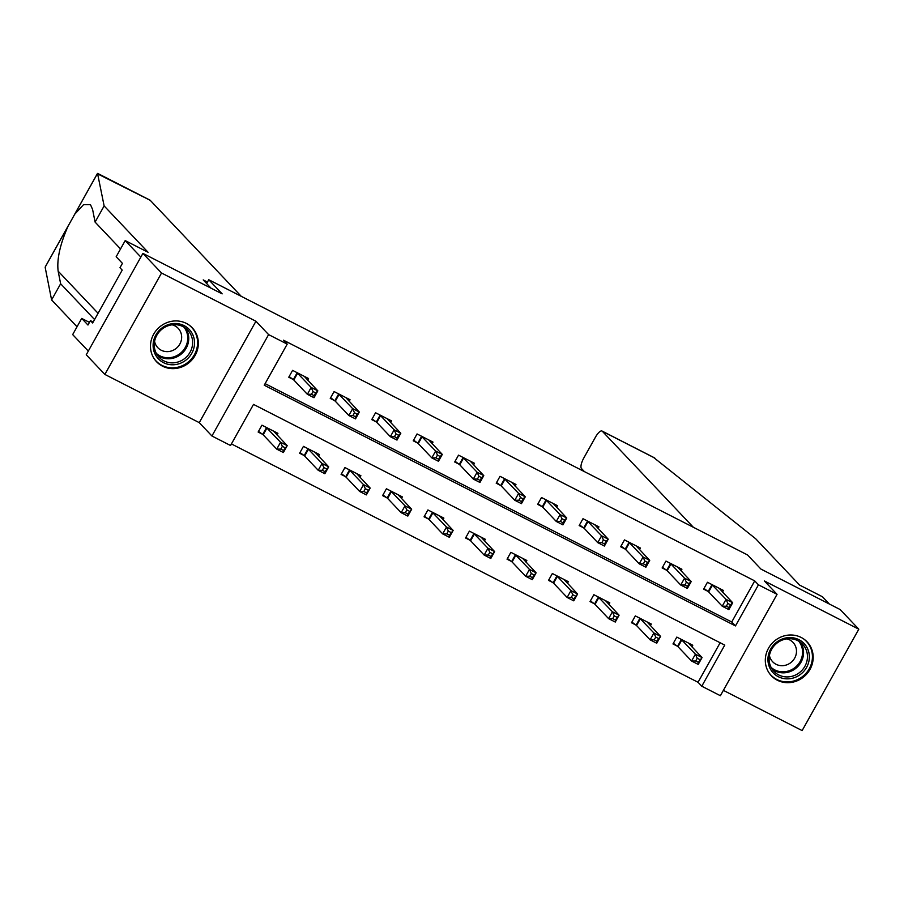 <?xml version="1.0" encoding="UTF-8"?>
<svg xmlns="http://www.w3.org/2000/svg" width="904" height="904" viewBox="0 0 904 904"><rect width="100%" height="100%" fill="white"/><g stroke="black" fill="none" stroke-linecap="round" stroke-linejoin="round"><path stroke-width="1.36" d="M162.471 366.154A24.634 23.142 136.5 0 0 192.981 358.651A24.634 23.142 136.5 0 0 192.292 327.836A24.634 23.142 136.5 0 0 186.36 323.406A24.634 23.142 136.5 0 0 155.85 330.909A24.634 23.142 136.5 0 0 156.539 361.724A24.634 23.142 136.5 0 0 162.471 366.154M777.304 680.215A24.634 23.142 136.5 0 0 807.814 672.712A24.634 23.142 136.5 0 0 807.125 641.885A24.634 23.142 136.5 0 0 801.193 637.467A24.634 23.142 136.5 0 0 770.671 644.97A24.634 23.142 136.5 0 0 771.372 675.785A24.634 23.142 136.5 0 0 777.304 680.215M230.543 445.502L211.931 435.999L268.601 334.604L287.212 344.108L264.239 385.217L735.472 625.918L758.445 584.82L777.056 594.323L720.386 695.718L701.775 686.215L724.748 645.106L253.515 404.404L230.543 445.502M199.264 422.643L255.934 321.248L161.533 273.019L142.911 253.391L86.242 354.786L104.864 374.425L199.264 422.643L211.931 435.999M723.381 690.362L802.13 730.59L858.8 629.195L764.4 580.967L777.056 594.323M231.424 443.932L698.046 682.283L701.775 686.215M161.533 273.019L104.864 374.425M142.911 253.391L222.158 293.868L208.756 279.731L747.529 554.943L760.931 569.079L840.178 609.556L858.8 629.195M208.756 279.731L206.632 283.517M698.046 682.283L720.138 642.755M691.876 646.835L692.769 645.241L676.813 637.094L672.983 643.942L677.288 646.145M650.394 625.647L651.287 624.054L635.331 615.906L631.5 622.754L635.806 624.946M608.912 604.448L609.804 602.866L593.849 594.708L590.018 601.567L594.323 603.759M567.429 583.261L568.311 581.667L552.355 573.52L548.525 580.368L552.83 582.571M525.936 562.073L526.829 560.48L510.873 552.333L507.042 559.18L511.348 561.384M484.454 540.886L485.346 539.292L469.391 531.134L465.56 537.993L469.865 540.185M442.971 519.687L443.864 518.094L427.908 509.946L424.078 516.794L428.383 518.998M401.489 498.499L402.37 496.906L386.415 488.759L382.584 495.607L386.889 497.81M359.995 477.312L360.888 475.719L344.932 467.56L341.102 474.419L345.407 476.611M318.513 456.113L319.406 454.52L303.45 446.373L299.619 453.22L303.925 455.424M277.031 434.926L277.923 433.332L261.968 425.185L258.137 432.033L262.442 434.236M265.121 383.646L731.743 621.997L754.716 580.888L283.483 340.186L287.212 344.108M722.511 592.03L723.403 590.436L707.448 582.278L703.617 589.137L707.922 591.329M681.028 570.831L681.921 569.237L665.965 561.09L662.135 567.938L666.44 570.141M639.546 549.643L640.427 548.05L624.472 539.903L620.652 546.75L624.946 548.954M598.052 528.456L598.945 526.862L582.99 518.715L579.159 525.563L583.464 527.755M556.57 507.257L557.463 505.675L541.507 497.516L537.677 504.375L541.982 506.568M515.088 486.069L515.981 484.476L500.025 476.329L496.194 483.177L500.5 485.38M473.606 464.882L474.487 463.289L458.531 455.141L454.701 461.989L459.006 464.193M432.112 443.694L433.005 442.101L417.049 433.943L413.218 440.802L417.524 442.994M390.63 422.496L391.522 420.902L375.567 412.755L371.736 419.603L376.041 421.806M349.147 401.308L350.04 399.715L334.084 391.568L330.254 398.415L334.559 400.619M307.665 380.121L308.546 378.527L292.591 370.369L288.76 377.228L293.065 379.42M255.934 321.248L268.601 334.604M754.716 580.888L758.445 584.82M731.743 621.997L735.472 625.918M727.856 603.454L726.33 606.2L728.986 607.556L730.511 604.821L727.856 603.454L726.048 599.363L732.692 602.765L728.861 609.612L722.217 606.211L726.048 599.363L711.753 584.481M719.098 588.233L732.692 602.765L730.511 604.821M726.33 606.2L722.217 606.211L708.657 591.917L704.001 588.447M728.986 607.556L728.861 609.612M699.888 659.626L697.221 658.27L695.696 661.005L698.351 662.372L702.058 657.57L698.227 664.417L691.583 661.027L695.413 654.168L702.058 657.57L688.464 643.049M673.367 643.264L678.023 646.733L691.583 661.027L695.696 661.005M681.119 639.286L695.413 654.168L697.221 658.27M698.227 664.417L698.351 662.372M788.627 637.602A21.312 20.024 -43.5 0 1 809.362 656.903A21.312 20.024 -43.5 0 1 788.672 678.814A21.312 20.024 -43.5 0 1 767.937 659.524A21.312 20.024 -43.5 0 1 788.627 637.602M788.299 676.893A19.741 18.543 136.5 0 0 805.78 664.53A19.741 18.543 136.5 0 0 802.605 644.236A19.741 18.543 136.5 0 0 788.254 638.744A19.741 18.543 136.5 0 0 770.773 651.106A19.741 18.543 136.5 0 0 773.96 671.401A19.741 18.543 136.5 0 0 788.299 676.893M769.428 655.468A14.057 13.198 136.5 0 0 772.649 661.751A14.057 13.198 136.5 0 0 782.853 665.672A14.057 13.198 136.5 0 0 795.305 656.858A14.057 13.198 136.5 0 0 793.034 642.416A14.057 13.198 136.5 0 0 786.932 638.868M768.682 672.305A24.476 22.995 136.5 0 0 770.886 675.051A24.476 22.995 136.5 0 0 788.672 681.865A24.476 22.995 136.5 0 0 810.357 666.53A24.476 22.995 136.5 0 0 806.413 641.365A24.476 22.995 136.5 0 0 803.78 639.015M173.794 323.542A21.312 20.024 -43.5 0 1 194.529 342.842A21.312 20.024 -43.5 0 1 173.839 364.753A21.312 20.024 -43.5 0 1 153.104 345.464A21.312 20.024 -43.5 0 1 173.794 323.542M173.466 362.832A19.741 18.543 136.5 0 0 190.947 350.469A19.741 18.543 136.5 0 0 187.772 330.175A19.741 18.543 136.5 0 0 173.421 324.683A19.741 18.543 136.5 0 0 155.94 337.045A19.741 18.543 136.5 0 0 159.127 357.34A19.741 18.543 136.5 0 0 173.466 362.832M154.595 341.407A14.057 13.198 136.5 0 0 157.816 347.69A14.057 13.198 136.5 0 0 168.02 351.611A14.057 13.198 136.5 0 0 180.472 342.797A14.057 13.198 136.5 0 0 178.201 328.355A14.057 13.198 136.5 0 0 172.099 324.807M153.849 358.244A24.476 22.995 136.5 0 0 156.064 360.99A24.476 22.995 136.5 0 0 173.839 367.804A24.476 22.995 136.5 0 0 195.524 352.47A24.476 22.995 136.5 0 0 191.58 327.316A24.476 22.995 136.5 0 0 188.947 324.954M693.368 527.281L602.313 431.253A9.469 3.085 -62.9 0 0 602.03 431.038A9.469 3.085 -62.9 0 0 595.476 437.118L583.837 457.944A9.469 3.085 -62.9 0 0 581.475 468.521L584.425 471.628M653.671 457.503L755.665 538.739L799.599 585.08L822.47 596.764L829.363 604.03M97.677 173.41L149.94 200.112A9.469 3.085 117.1 0 1 150.233 200.326L97.349 173.749M120.537 248.939L95.09 222.101L104.129 205.931L97.542 173.421L68.071 226.147C60.026 244.362 56.726 259.369 58.15 271.166L60.636 283.766L94.57 319.553M95.09 222.101L92.603 209.502L90.456 204.609L83.552 204.654L74.738 214.214M116.164 256.759L125.204 240.6L140.843 257.086L88.309 351.091L72.67 334.593L81.699 318.423L87.959 325.022L90.411 320.637L92.649 322.988L122.209 270.104L119.972 267.742L122.424 263.358L116.164 256.759M104.129 205.931L148.075 252.272L125.204 240.6M89.439 322.378L81.699 318.423M45.641 266.284L45.2 267.505L51.596 299.936L60.636 283.766M51.596 299.936L77.043 326.773M241.289 296.354L150.233 200.326M211.073 288.207L203.219 279.912L207.445 282.071M93.168 322.05L90.411 320.637M686.373 582.266L684.836 585.012L687.503 586.368L689.029 583.622L686.373 582.266L684.554 578.176L691.21 581.566L687.379 588.425L680.723 585.024L684.554 578.176L670.271 563.294M677.616 567.045L691.21 581.566L689.029 583.622M684.836 585.012L680.723 585.024L667.175 570.729L662.508 567.26M687.503 586.368L687.379 588.425M644.891 561.079L643.354 563.813L646.01 565.181L647.546 562.435L644.891 561.079L643.072 556.977L649.716 560.378L645.897 567.226L639.241 563.836L643.072 556.977L628.777 542.095M636.122 545.858L649.716 560.378L647.546 562.435M643.354 563.813L639.241 563.836L625.692 549.542L621.025 546.072M646.01 565.181L645.897 567.226M658.394 638.439L655.739 637.083L654.202 639.817L656.869 641.173L660.575 636.382L656.745 643.23L650.1 639.829L653.92 632.981L660.575 636.382L646.981 621.85M631.885 622.076L636.54 625.534L650.1 639.829L654.202 639.817M639.636 618.099L653.92 632.981L655.739 637.083M656.745 643.23L656.869 641.173M616.912 617.24L614.257 615.884L612.72 618.63L615.387 619.986L619.093 615.183L615.262 622.042L608.607 618.641L612.437 611.793L619.093 615.183L605.499 600.663M590.391 600.877L595.058 604.347L608.607 618.641L612.72 618.63M598.143 596.911L612.437 611.793L614.257 615.884M615.262 622.042L615.387 619.986M603.397 539.891L601.872 542.626L604.527 543.982L606.064 541.247L603.397 539.891L601.589 535.789L608.234 539.191L604.403 546.039L597.759 542.637L601.589 535.789L587.295 520.907M594.64 524.659L608.234 539.191L606.064 541.247M601.872 542.626L597.759 542.637L584.199 528.343L579.543 524.885M604.527 543.982L604.403 546.039M561.915 518.693L560.39 521.438L563.045 522.794L564.571 520.049L561.915 518.693L560.107 514.602L566.751 517.992L562.921 524.851L556.276 521.45L560.107 514.602L545.813 499.72M553.158 503.471L566.751 517.992L564.571 520.049M560.39 521.438L556.276 521.45L542.716 507.155L538.061 503.686M563.045 522.794L562.921 524.851M520.433 497.505L518.896 500.24L521.563 501.607L523.088 498.861L520.433 497.505L518.613 493.414L525.269 496.804L521.438 503.652L514.783 500.262L518.613 493.414L504.33 478.532M511.675 482.284L525.269 496.804L523.088 498.861M518.896 500.24L514.783 500.262L501.234 485.968L496.567 482.499M521.563 501.607L521.438 503.652M575.43 596.052L572.763 594.696L571.238 597.431L573.893 598.798L577.599 593.996L573.769 600.844L567.124 597.454L570.955 590.606L577.599 593.996L564.006 579.475M548.909 579.69L553.576 583.159L567.124 597.454L571.238 597.431M556.661 575.724L570.955 590.606L572.763 594.696M573.769 600.844L573.893 598.798M533.948 574.865L531.281 573.509L529.755 576.243L532.411 577.599L536.117 572.808L532.286 579.656L525.642 576.266L529.473 569.407L536.117 572.808L522.523 558.276M507.426 558.502L512.082 561.972L525.642 576.266L529.755 576.243M515.178 554.525L529.473 569.407L531.281 573.509M532.286 579.656L532.411 577.599M492.454 553.677L489.798 552.31L488.262 555.056L490.928 556.412L494.635 551.609L490.804 558.469L484.16 555.067L487.979 548.219L494.635 551.609L481.041 537.089M465.944 537.304L470.6 540.773L484.16 555.067L488.262 555.056M473.696 533.337L487.979 548.219L489.798 552.31M490.804 558.469L490.928 556.412M478.95 476.318L477.414 479.052L480.069 480.408L481.606 477.674L478.95 476.318L477.131 472.216L483.776 475.617L479.956 482.465L473.3 479.075L477.131 472.216L462.837 457.334M470.182 461.085L483.776 475.617L481.606 477.674M477.414 479.052L473.3 479.075L459.752 464.769L455.085 461.311M480.069 480.408L479.956 482.465M450.972 532.479L448.316 531.123L446.779 533.868L449.446 535.224L453.153 530.422L449.322 537.27L442.666 533.88L446.497 527.032L453.153 530.422L439.559 515.901M424.451 516.116L429.117 519.585L442.666 533.88L446.779 533.868M432.202 512.15L446.497 527.032L448.316 531.123M449.322 537.27L449.446 535.224M437.457 455.119L435.931 457.865L438.587 459.221L440.124 456.486L437.457 455.119L435.649 451.028L442.293 454.418L438.463 461.277L431.818 457.876L435.649 451.028L421.354 436.146M428.699 439.898L442.293 454.418L440.124 456.486M435.931 457.865L431.818 457.876L418.258 443.581L413.603 440.112M438.587 459.221L438.463 461.277M409.489 511.291L406.823 509.935L405.297 512.67L407.953 514.026L411.659 509.234L407.828 516.082L401.184 512.692L405.015 505.833L411.659 509.234L398.065 494.703M382.968 494.929L387.635 498.398L401.184 512.692L405.297 512.67M390.72 490.951L405.015 505.833L406.823 509.935M407.828 516.082L407.953 514.026M395.975 433.931L394.449 436.677L397.105 438.033L398.63 435.287L395.975 433.931L394.167 429.841L400.811 433.231L396.98 440.078L390.336 436.688L394.167 429.841L379.872 414.959M387.149 418.767L400.811 433.231L398.63 435.287M394.449 436.677L390.336 436.688L376.776 422.394L372.12 418.925M397.105 438.033L396.98 440.078M368.007 490.104L365.34 488.736L363.815 491.482L366.47 492.838L370.177 488.047L366.346 494.895L359.702 491.493L363.532 484.646L370.177 488.047L356.583 473.515M341.486 473.741L346.142 477.199L359.702 491.493L363.815 491.482M349.238 469.764L363.532 484.646L365.34 488.736M366.346 494.895L366.47 492.838M354.492 412.744L352.955 415.478L355.622 416.834L357.148 414.1L354.492 412.744L352.673 408.642L359.329 412.043L355.498 418.891L348.842 415.501L352.673 408.642L338.39 393.76M345.735 397.511L359.329 412.043L357.148 414.1M352.955 415.478L348.842 415.501L335.294 401.206L330.627 397.737M355.622 416.834L355.498 418.891M326.513 468.905L323.858 467.549L322.321 470.295L324.988 471.651L328.694 466.848L324.864 473.707L318.219 470.306L322.039 463.458L328.694 466.848L315.101 452.328M300.004 452.542L304.659 456.011L318.219 470.306L322.321 470.295M307.755 448.576L322.039 463.458L323.858 467.549M324.864 473.707L324.988 471.651M313.01 391.545L311.473 394.291L314.129 395.647L315.666 392.912L313.01 391.545L311.191 387.454L317.835 390.856L314.004 397.703L307.36 394.302L311.191 387.454L296.896 372.572M304.241 376.324L317.835 390.856L315.666 392.912M311.473 394.291L307.36 394.302L293.811 380.008L289.144 376.539M314.129 395.647L314.004 397.703M285.031 447.717L282.376 446.361L280.839 449.096L283.506 450.463L287.212 445.661L283.381 452.508L276.726 449.118L280.556 442.259L287.212 445.661L273.618 431.14M258.51 431.355L263.177 434.824L276.726 449.118L280.839 449.096M266.262 427.377L280.556 442.259L282.376 446.361M283.381 452.508L283.506 450.463M712.488 585.069L708.657 591.917M712.013 584.673L708.194 591.532M677.559 646.337L681.39 639.49M678.023 646.733L681.853 639.874M800.492 642.348A19.741 18.543 -43.5 0 1 801.249 661.784A19.741 18.543 -43.5 0 1 784.412 672.802A19.741 18.543 -43.5 0 1 772.185 669.197M771.101 667.378A19.086 17.933 136.5 0 0 784.05 671.785A19.086 17.933 136.5 0 0 800.673 660.451A19.086 17.933 136.5 0 0 798.729 641.173M185.659 328.288A19.741 18.543 -43.5 0 1 186.427 347.724A19.741 18.543 -43.5 0 1 169.59 358.741A19.741 18.543 -43.5 0 1 157.352 355.136M156.268 353.317A19.086 17.933 136.5 0 0 169.217 357.724A19.086 17.933 136.5 0 0 185.84 346.39A19.086 17.933 136.5 0 0 183.907 327.112M654.801 458.068L602.313 431.253M68.071 226.147L45.268 266.94M98.073 313.281L58.15 271.166M671.005 563.881L667.175 570.729M670.531 563.486L666.7 570.334M629.512 542.683L625.692 549.542M629.048 542.298L625.218 549.146M636.066 625.15L639.896 618.291M636.54 625.534L640.371 618.686M594.583 603.951L598.414 597.103M595.058 604.347L598.889 597.499M588.029 521.495L584.199 528.343M587.566 521.099L583.735 527.959M546.547 500.307L542.716 507.155M546.072 499.912L542.242 506.76M505.065 479.109L501.234 485.968M504.59 478.724L500.759 485.572M553.101 582.764L556.932 575.916M553.576 583.159L557.395 576.311M511.619 561.576L515.449 554.728M512.082 561.972L515.913 555.112M470.125 540.389L473.956 533.529M470.6 540.773L474.43 533.925M463.571 457.921L459.752 464.769M463.108 457.537L459.277 464.385M428.643 519.19L432.474 512.342M429.117 519.585L432.948 512.737M422.089 436.734L418.258 443.581M421.626 436.338L417.795 443.197M387.161 498.002L390.991 491.154M387.635 498.398L391.455 491.539M380.607 415.546L376.776 422.394M380.132 415.151L376.301 421.998M345.678 476.815L349.509 469.956M346.142 477.199L349.972 470.351M339.124 394.347L335.294 401.206M338.65 393.963L334.819 400.811M304.185 455.616L308.015 448.768M304.659 456.011L308.49 449.164M297.631 373.16L293.811 380.008M297.167 372.764L293.337 379.623M262.702 434.428L266.533 427.581M263.177 434.824L267.008 427.965M770.886 675.051L769.688 673.785M806.413 641.365L805.204 640.1M156.064 360.99L154.855 359.724M191.58 327.316L190.371 326.039M654.293 457.74L602.03 431.038M45.403 266.635L68.523 225.254M74.286 214.949L97.429 173.534"/></g></svg>
